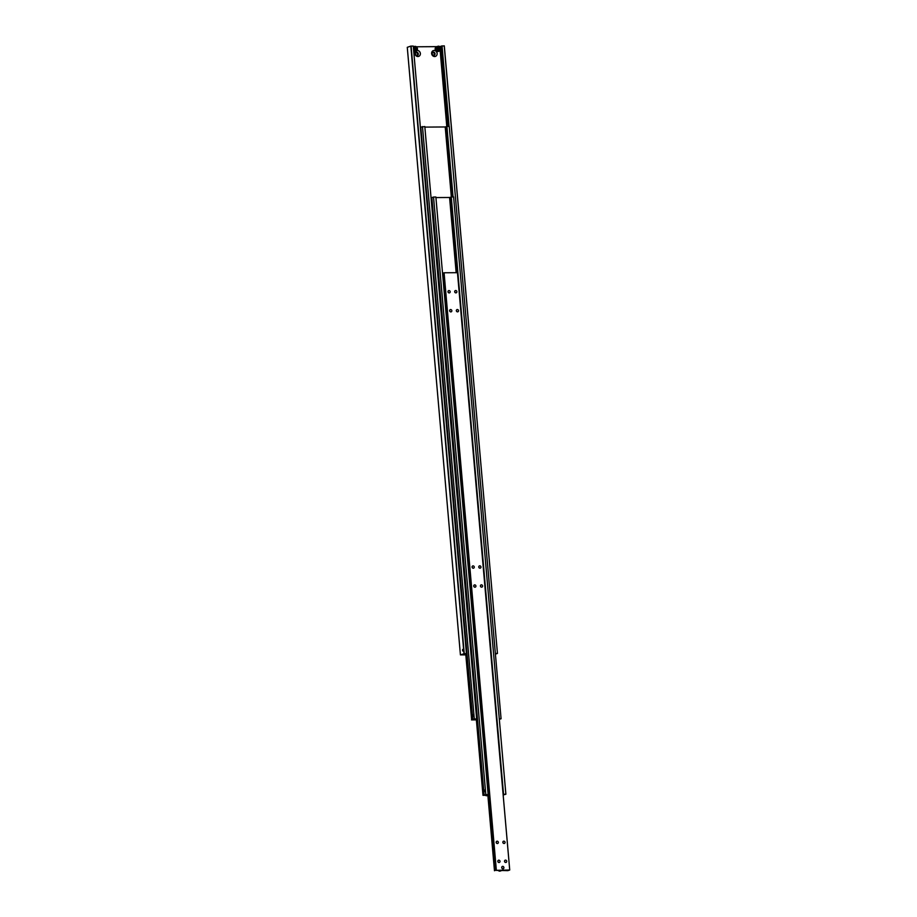 <?xml version="1.0" encoding="UTF-8"?>
<svg xmlns="http://www.w3.org/2000/svg" width="917" height="917" viewBox="0 0 917 917"><rect width="100%" height="100%" fill="white"/><g stroke="black" fill="none" stroke-linecap="round" stroke-linejoin="round"><path stroke-width="1.38" d="M413.636 50.297A2.499 2.143 71.4 0 0 416.066 51.192L414.713 51.639A2.499 2.143 -108.6 0 1 413.762 51.707M414.782 50.332L415.722 49.667L415.607 48.349L414.541 47.707M444.229 45.85L497.45 653.454L444.298 45.884L441.501 46.045L448.539 126.386M464.896 653.993L466.421 653.649L413.269 46.068L410.827 46.114L407.274 47.317L460.426 654.887L464.243 653.661L411.091 46.079M415.47 53.874A1.639 1.398 -108.6 0 1 418.312 53.862A1.639 1.398 -108.6 0 1 415.47 53.874M417.017 55.478A1.639 1.398 71.4 0 0 416.02 52.51M416.994 50.515A3.175 2.728 -108.6 0 1 420.399 53.599A3.175 2.728 -108.6 0 1 414.885 53.633A3.175 2.728 -108.6 0 1 415.539 51.363M432.205 53.759A1.639 1.398 -108.6 0 1 435.048 53.748A1.639 1.398 -108.6 0 1 432.205 53.759M433.752 55.364A1.639 1.398 71.4 0 0 432.744 52.395M431.609 53.518A3.175 2.728 -108.6 0 1 437.134 53.484A3.175 2.728 -108.6 0 1 431.609 53.518M438.2 50.171L439.151 49.507L439.037 48.188L437.971 47.546M438.143 51.478A2.499 2.143 -108.6 0 1 436.538 46.744L437.89 46.286A2.499 2.143 71.4 0 0 439.484 51.031A2.499 2.143 71.4 0 0 437.89 46.286L438.498 46.182C441.249 47.386 441.581 49.002 439.484 51.031L438.143 51.478M463.108 650.084L462.718 651.001L462.707 649.419L463.108 650.084M462.615 650.852L462.604 649.58L462.695 650.887M462.546 649.786L462.627 650.726L462.844 649.775M439.782 47.936L439.896 49.254L438.956 49.919L437.89 49.266L437.776 47.948L438.727 47.294L439.782 47.936L439.037 48.188M439.896 49.254L439.151 49.507M497.45 653.454L495.421 654.142M413.395 46.801L414.461 46.446A2.499 2.143 71.4 0 0 413.384 47.363M436.824 46.641L416.375 46.79M440.641 47.65L440.527 46.377L439.805 46.618M440.527 46.377L441.524 46.205M449.089 126.374L442.051 45.861M495.363 653.443L497.381 653.431M410.827 46.114L463.991 653.695M465.802 654.887L460.426 654.887M447.53 126.386L440.813 49.575M464.908 654.153L465.756 654.394M446.785 126.431L440.149 50.641M464.243 653.661L466.421 653.649M414.346 48.12L415.298 47.455L416.352 48.097L416.467 49.415L415.527 50.08L414.461 49.438L414.346 48.12M416.467 49.415L415.722 49.667M416.352 48.097L415.607 48.349M499.272 718.779L501.072 718.768L449.25 126.374L446.728 126.454L452.895 196.914M475.487 719.157L476.645 718.939L424.812 126.546L420.8 127.119L472.794 719.581L471.659 719.845L465.882 653.821M473.699 715.249L473.321 716.166L472.92 715.501L473.31 714.584L473.699 715.249M451.336 196.926L445.215 126.959L424.858 127.108M475.499 719.318L476.347 719.49M499.318 719.341L501.072 718.768M446.751 126.615L445.215 126.959M465.71 653.844L471.659 719.845M471.487 719.902L476.382 719.868M453.067 196.914L446.9 126.397M472.633 719.513L474.295 718.951L422.473 126.557M474.295 718.951L476.645 718.939M451.898 196.914L445.765 126.775M503.353 794.305L505.875 794.237L453.606 196.903L451.095 196.983L503.124 794.535M486.973 794.581L483.144 795.257L476.473 718.997M485.185 790.66L484.806 791.589L484.417 790.924L484.795 789.995L485.185 790.66M485.127 790.683L484.692 791.428L484.692 790.156L485.127 790.683M502.734 790.007L502.837 791.176M431.873 197.763L431.059 197.923M451.107 197.144L449.582 197.487L456.162 272.693M449.582 197.487L435.919 197.579M486.984 794.741L487.833 794.913M503.215 794.959L505.875 794.237M488.131 794.351L435.873 197.029L433.535 197.04L431.861 197.602L484.119 794.936M487.867 795.28L482.984 795.314L476.301 719.008M451.267 196.926L503.525 794.248M484.623 790.362L484.703 791.314L484.933 790.362M456.723 272.693L450.121 197.304M433.535 197.04L485.792 794.374M501.737 867.597A1.249 1.066 -108.6 0 1 503.903 867.585A1.284 1.1 -108.6 0 1 501.702 867.597A1.284 1.1 -108.6 0 1 503.914 867.585A1.249 1.066 -108.6 0 1 501.737 867.597M502.413 866.382A1.284 1.1 -108.6 0 1 503.227 868.8M474.284 567.038A1.284 1.1 -108.6 0 1 472.06 567.061A1.284 1.1 -108.6 0 1 474.284 567.038M472.415 567.898A1.284 1.1 71.4 0 0 472.06 566.844M475.946 586.032A1.284 1.1 -108.6 0 1 473.722 586.043A1.284 1.1 -108.6 0 1 475.946 586.032M474.078 586.88A1.284 1.1 71.4 0 0 473.722 585.825M480.978 566.993A1.284 1.1 -108.6 0 1 478.754 567.015A1.284 1.1 -108.6 0 1 480.978 566.993M479.11 567.852A1.284 1.1 71.4 0 0 478.754 566.798M482.64 585.986A1.284 1.1 -108.6 0 1 480.416 585.997A1.284 1.1 -108.6 0 1 482.64 585.986M480.772 586.834A1.284 1.1 71.4 0 0 480.416 585.78M443.071 277.106L443.771 277.748L443.071 277.106L443.633 276.223M498.378 842.356A1.284 1.1 -108.6 0 1 496.154 842.368A1.284 1.1 -108.6 0 1 498.378 842.356M496.51 843.204A1.284 1.1 71.4 0 0 496.143 842.15M500.04 861.338A1.284 1.1 -108.6 0 1 497.816 861.361A1.284 1.1 -108.6 0 1 500.04 861.338M498.172 862.198A1.284 1.1 71.4 0 0 497.805 861.132M505.072 842.31A1.284 1.1 -108.6 0 1 502.848 842.322A1.284 1.1 -108.6 0 1 505.072 842.31M503.204 843.159A1.284 1.1 71.4 0 0 502.837 842.104M506.734 861.292A1.284 1.1 -108.6 0 1 504.51 861.304A1.284 1.1 -108.6 0 1 506.734 861.292M504.854 862.152A1.284 1.1 71.4 0 0 504.499 861.086M451.863 310.725A1.284 1.1 -108.6 0 1 449.639 310.737A1.284 1.1 -108.6 0 1 451.863 310.725M449.995 311.574A1.284 1.1 71.4 0 0 449.639 310.519M450.201 291.732A1.284 1.1 -108.6 0 1 447.977 291.755A1.284 1.1 -108.6 0 1 450.201 291.732M448.333 292.592A1.284 1.1 71.4 0 0 447.977 291.526M458.557 310.68A1.284 1.1 -108.6 0 1 456.334 310.691A1.284 1.1 -108.6 0 1 458.557 310.68M456.689 311.528A1.284 1.1 71.4 0 0 456.334 310.473M456.895 291.686A1.284 1.1 -108.6 0 1 454.672 291.709A1.284 1.1 -108.6 0 1 456.895 291.686M455.027 292.546A1.284 1.1 71.4 0 0 454.672 291.48M509.726 870.015L457.468 272.681L444.08 272.773L443.347 273.025L495.616 870.348L509.726 870.015L507.858 870.646L495.616 870.348M487.787 794.431L494.469 870.737M496.338 870.107L444.08 272.773M494.641 870.68L487.97 794.409M442.544 273.335L443.37 273.186M413.51 48.853A2.189 1.88 71.4 0 0 417.315 48.75A2.189 1.88 71.4 0 0 413.498 48.704M415.046 46.354A2.499 2.143 71.4 0 0 414.461 46.446L415.069 46.343C417.82 47.546 418.152 49.163 416.066 51.192A2.499 2.143 71.4 0 0 415.092 46.354M439.025 50.767A2.189 1.88 71.4 0 0 438.647 46.435A2.189 1.88 71.4 0 0 439.025 50.767M487.878 795.429L487.236 795.647A2.499 2.143 -108.6 0 1 485.368 795.303M500.395 871.047A2.499 2.143 -108.6 0 1 498.527 870.714L501.461 870.692M487.236 795.647L485.322 795.303"/></g></svg>
